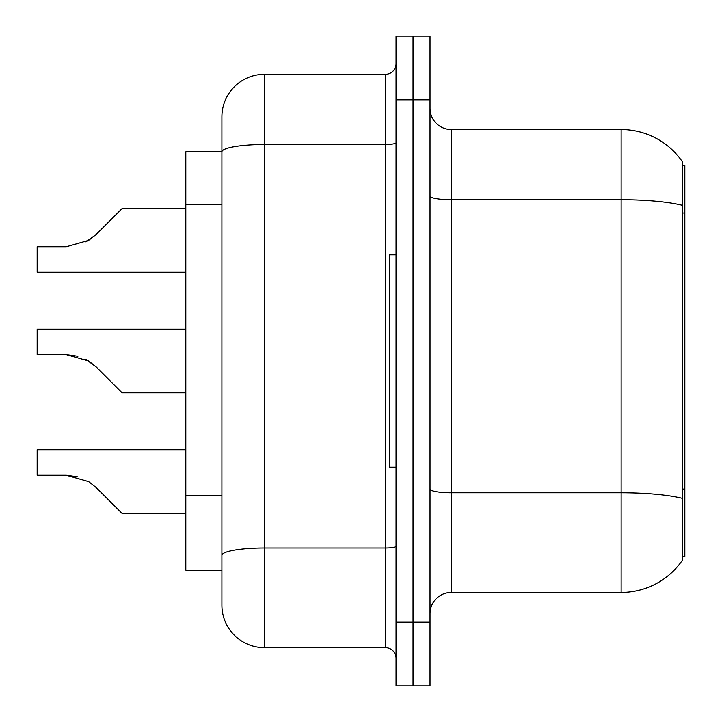 <?xml version="1.0" encoding="UTF-8"?>
<svg xmlns="http://www.w3.org/2000/svg" width="722" height="722" viewBox="0 0 722 722"><rect width="100%" height="100%" fill="white"/><g stroke="black" fill="none" stroke-linecap="round" stroke-linejoin="round"><path stroke-width="1.08" d="M682.714 165.636L684.835 165.636L684.835 556.364L682.714 556.364M221.907 151.837L185.807 151.837L185.807 570.163L221.907 570.163L221.907 605.207L221.907 507.079M430.014 613.7A21.236 21.236 0 0 1 451.25 592.464L621.137 592.464L621.137 129.536L451.25 129.536A21.236 21.236 0 0 1 430.014 108.3A21.236 21.236 0 0 0 451.25 129.536L451.25 592.464M682.714 162.242A74.321 74.321 0 0 0 621.137 129.536A74.321 74.321 0 0 1 682.714 162.242L682.714 559.758A74.321 74.321 0 0 1 621.137 592.464M413.029 622.193L413.029 685.9L430.014 685.9L430.014 622.193L413.029 622.193L413.029 685.9L396.035 685.9L396.035 622.193L413.029 622.193L413.029 99.807L413.029 622.193M396.035 622.193L396.035 36.1L413.029 36.1L413.029 99.807L413.029 36.1L430.014 36.1L430.014 622.193M430.014 489.083A21.236 3.691 0 0 0 451.25 492.774L621.137 492.774A74.321 12.906 180 0 1 682.714 498.451L682.714 489.074L684.835 489.074M221.907 192.792L221.907 116.793A42.472 42.472 0 0 1 264.378 74.321L264.378 647.679L385.422 647.679L385.422 74.321A10.613 10.613 0 0 0 396.035 63.707M264.378 74.321L385.422 74.321M396.035 546.139A10.613 1.841 0 0 1 385.422 547.989L264.378 547.989A42.472 7.373 180 0 0 221.907 555.362L221.907 151.891A42.472 7.373 180 0 1 264.378 144.517L385.422 144.517A10.613 1.841 0 0 0 396.035 142.667M221.907 116.793L221.907 140.149M396.035 658.293A10.613 10.613 0 0 0 385.422 647.679M264.378 647.679A42.472 42.472 0 0 1 221.907 605.207M96.315 487.684L122.099 513.468L96.315 487.684L122.099 513.468L96.315 487.684L122.099 513.468L96.315 487.684L122.099 513.468L96.315 487.684L122.099 513.468L96.315 487.684L122.099 513.468L96.315 487.684L122.099 513.468L96.315 487.684L122.099 513.468L96.315 487.684L122.099 513.468L96.315 487.684L122.099 513.468L96.315 487.684L122.099 513.468L96.315 487.684L122.099 513.468L96.315 487.684L122.099 513.468L96.315 487.684L122.099 513.468L96.315 487.684L122.099 513.468L96.315 487.684L122.099 513.468L96.315 487.684L122.099 513.468L96.315 487.684L88.662 481.619L96.315 487.684M185.807 449.761L37.165 449.761L37.165 475.247L66.289 475.247L77.904 476.863L66.289 475.247L37.165 475.247L66.289 475.247L77.904 476.863L66.289 475.247L37.165 475.247L66.289 475.247L77.904 476.863L66.289 475.247L37.165 475.247L66.289 475.247L77.904 476.863L66.289 475.247L37.165 475.247L66.289 475.247L77.904 476.863L66.289 475.247L37.165 475.247L66.289 475.247L77.904 476.863L66.289 475.247L37.165 475.247L66.289 475.247L77.904 476.863L66.289 475.247L37.165 475.247L66.289 475.247L77.904 476.863L66.289 475.247L37.165 475.247L66.289 475.247L88.662 481.619M185.807 329.151L37.165 329.151L37.165 354.628L66.289 354.628L77.904 356.253L66.289 354.628L37.165 354.628L66.289 354.628L77.904 356.253L66.289 354.628L37.165 354.628L66.289 354.628L77.904 356.253L66.289 354.628L37.165 354.628L66.289 354.628L77.904 356.253L66.289 354.628L37.165 354.628L66.289 354.628L77.904 356.253L66.289 354.628L37.165 354.628L66.289 354.628L77.904 356.253L66.289 354.628L37.165 354.628L66.289 354.628L77.904 356.253L66.289 354.628L37.165 354.628L66.289 354.628L77.904 356.253L66.289 354.628L88.662 361L96.315 367.065L122.099 392.849L96.315 367.065L122.099 392.849L96.315 367.065L122.099 392.849L96.315 367.065L122.099 392.849L96.315 367.065L122.099 392.849L96.315 367.065L122.099 392.849L96.315 367.065L122.099 392.849L96.315 367.065L122.099 392.849L96.315 367.065L122.099 392.849L96.315 367.065L122.099 392.849L96.315 367.065L122.099 392.849L96.315 367.065L122.099 392.849L96.315 367.065L122.099 392.849L96.315 367.065L122.099 392.849L96.315 367.065L122.099 392.849L96.315 367.065L122.099 392.849L96.315 367.065L111.486 382.236L96.315 367.065L85.927 359.448M85.927 241.933L96.315 234.316L122.099 208.532L96.315 234.316L122.099 208.532L96.315 234.316L122.099 208.532L96.315 234.316L122.099 208.532L96.315 234.316L122.099 208.532L96.315 234.316L122.099 208.532L96.315 234.316L122.099 208.532L96.315 234.316L122.099 208.532L96.315 234.316L122.099 208.532L96.315 234.316L122.099 208.532L96.315 234.316L122.099 208.532L96.315 234.316L122.099 208.532L96.315 234.316L122.099 208.532L96.315 234.316L122.099 208.532L96.315 234.316L122.099 208.532L96.315 234.316L122.099 208.532L96.315 234.316L122.099 208.532L96.315 234.316L88.662 240.381L96.315 234.316L88.662 240.381L66.289 246.753L37.165 246.753L37.165 272.239L185.807 272.239M396.035 254.821L389.663 254.821L389.663 467.179L396.035 467.179M185.807 513.468L122.099 513.468L111.486 502.855M77.904 476.863L66.289 475.247M185.807 392.849L122.099 392.849L111.486 382.236M37.165 354.628L66.289 354.628M88.662 240.381L66.289 246.753L88.662 240.381L96.315 234.316L88.662 240.381L96.315 234.316L88.662 240.381L66.289 246.753L88.662 240.381L96.315 234.316L88.662 240.381L96.315 234.316L88.662 240.381L66.289 246.753L88.662 240.381L96.315 234.316L88.662 240.381L96.315 234.316L88.662 240.381L66.289 246.753L88.662 240.381L96.315 234.316L88.662 240.381L96.315 234.316L88.662 240.381L66.289 246.753L88.662 240.381L96.315 234.316L88.662 240.381L96.315 234.316L88.662 240.381L66.289 246.753L88.662 240.381L96.315 234.316L88.662 240.381L96.315 234.316L88.662 240.381L66.289 246.753L88.662 240.381L96.315 234.316L88.662 240.381L96.315 234.316L88.662 240.381L66.289 246.753L88.662 240.381L96.315 234.316M111.486 219.145L122.099 208.532L185.807 208.532M684.835 213.017L682.714 213.017M221.907 204.479L185.807 204.479M221.907 495.4L185.807 495.4M682.714 205.409A74.321 12.906 180 0 0 621.137 199.723L451.25 199.723A21.236 3.691 0 0 1 430.014 196.041M430.014 99.807L396.035 99.807"/></g></svg>
